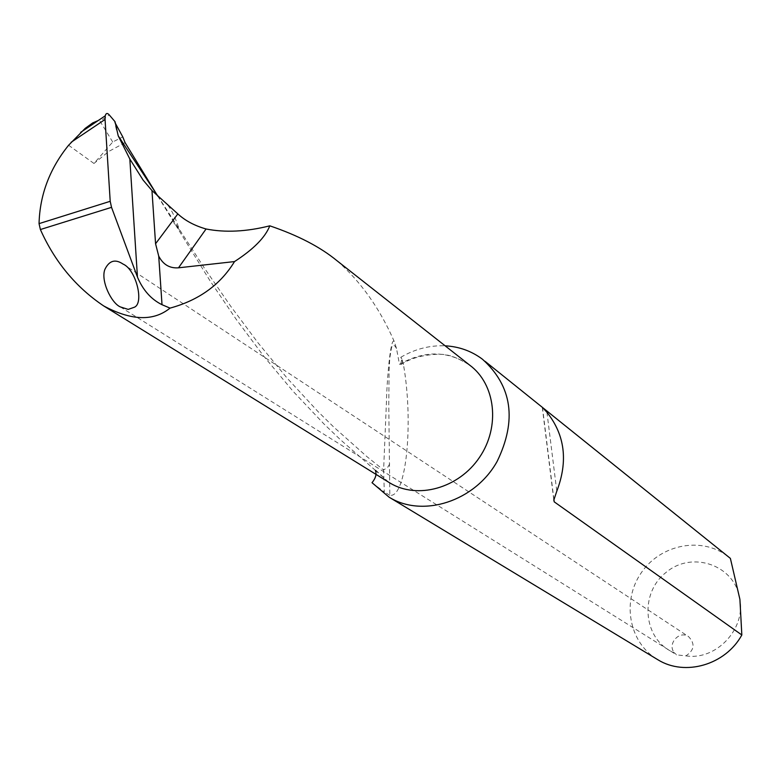 <?xml version="1.0" encoding="UTF-8"?>
<svg xmlns="http://www.w3.org/2000/svg" width="781" height="781" viewBox="0 0 781 781"><rect width="100%" height="100%" fill="white"/><g stroke="black" fill="none" stroke-linecap="round" stroke-linejoin="round"><path stroke-width="0.59" stroke-dasharray="3.9 2.93" d="M157.684 195.982L210.167 281.023L236.038 319.097L263.597 355.999L292.973 391.183L324.115 424.122L340.331 439.615L375.319 470.289M372.02 482.697L384.311 491.971L383.608 469.986L386.439 402.02C386.79 381.909 390.49 336.025 394.249 341.502L396.504 348.492L399.462 364.317C424.444 350.288 447.835 350.542 469.615 365.088C458.613 358.43 450.471 355.043 445.18 354.916C446.468 354.076 419.309 352.124 400.555 364.805L399.462 364.317M394.249 341.502C379.781 308.349 360.627 281.365 336.796 260.571M115.032 121.69L115.276 123.134M68.601 145.246L93.964 163.463L112.718 142.015L122.763 136.88M112.718 142.015L100.017 121.172L109.281 114.944M685.913 655.864C715.757 660.667 745.494 629.671 739.91 599.378C735.302 565.122 692.103 550.088 665.783 572.629C638.682 594.116 643.3 640.42 674.393 652.818L676.639 654.888L685.913 655.864C694.455 650.153 695.315 643.72 688.51 636.574C679.226 630.013 666.867 644.247 674.393 652.818M656.714 659.057C628.627 641.836 621.647 600.579 641.406 572.571C660.687 544.25 701.836 536.205 727.902 556.384M116.398 129.9L114.622 121.914M396.504 348.492L395.059 346.11L393.439 345.095L391.564 347.369L389.787 358.001L389.094 370.682L388.772 404.246L389.807 495.261C406.071 498.688 413.832 423.312 403.445 364.512L401.854 358.811L400.555 364.805M403.445 364.512L400.809 357.268L401.854 358.811M400.809 357.268C414.955 349.019 429.726 345.202 445.121 345.817M389.807 495.261L384.311 491.971M389.69 463.953L387.63 467.409L383.608 469.986L366.699 456.446L333.799 427.119L317.887 411.441L287.135 378.15L257.994 342.8L230.463 305.918L204.368 268.059L157.977 196.256M125.077 142.63L108.784 151.436L93.964 163.463M388.499 482.102L373.718 468.288M546.934 412.3L556.794 491.171M553.914 499.41L542.492 407.575M167.905 205.266C172.171 210.899 175.998 219.07 179.386 229.78L173.87 222.927M401.785 359.963L402.83 362.238M482.453 359.231L485.089 361.349M120.313 306.913L676.639 654.888M122.998 264.046L688.51 636.574M375.319 470.279L388.401 482.043M542.287 407.37L553.817 500.104"/><path stroke-width="1.17" d="M98.181 120.557L92.656 122.949L85.188 128.377L68.601 145.246C49.662 168.735 39.811 194.859 39.05 223.63L40.387 229.536C54.777 261.752 75.874 287.223 103.678 305.927L389.836 482.931C417.337 499.772 458.808 488.301 479.495 457.383C500.514 426.69 495.632 384.135 469.615 365.088L336.796 260.571C320.22 246.952 297.883 235.364 269.796 225.826C265.276 237.365 253.513 249.285 234.525 261.576L178.498 267.815L206.067 228.989C194.528 225.68 185.117 220.652 177.843 213.896L151.963 190.554L143.099 180.089L129.831 159.041L118.204 135.796L157.977 196.256M103.678 305.927C131.413 320.757 153.545 321.479 170.043 308.114C198.901 300.236 220.388 284.723 234.525 261.576M115.276 123.134L122.763 136.88L125.077 142.63L157.684 195.982M269.796 225.826C246.454 231.693 225.211 232.748 206.067 228.989M177.843 213.896L155.565 243.76L158.719 256.1C163.092 264.583 169.692 268.479 178.498 267.815M40.387 229.536L111.527 207.346L137.456 277.089C142.933 290.122 151.124 299.328 162.018 304.707L170.043 308.114M155.565 243.76L151.963 190.554M118.204 135.796L115.032 121.69L109.281 114.944C107.368 112.776 106.011 113.06 105.22 115.822L80.628 132.37M128.201 309.393L134.137 307.314C144.387 303.77 136.304 269.601 122.998 264.046C115.246 258.814 109.233 260.561 104.947 269.279C100.407 280.389 111.273 303.008 120.313 306.913L128.201 309.393M71.11 142.288L105.054 119.473L110.209 201.303L39.05 223.63M485.089 361.349L730.381 558.395L739.91 599.378L741.833 634.982C725.49 664.943 684.947 676.61 657.905 659.769L656.714 659.057M105.054 119.473L105.22 115.822M111.527 207.346L110.209 201.303M375.397 470.445C376.823 474.145 375.7 478.226 372.02 482.697L389.075 497.165L657.905 659.769M445.121 345.817C459.082 346.579 471.529 351.05 482.453 359.231C512.16 386.146 517.071 420.188 497.165 461.356C475.043 501.353 422.658 518.174 389.075 497.165M730.381 558.395L542.473 407.467L546.934 412.3C564.946 434.919 568.226 461.21 556.794 491.171L553.817 500.104L554.217 501.841L741.833 634.982M162.018 304.707L158.719 256.1M137.456 277.089L129.831 159.041M554.217 501.841L553.914 499.41"/></g></svg>

